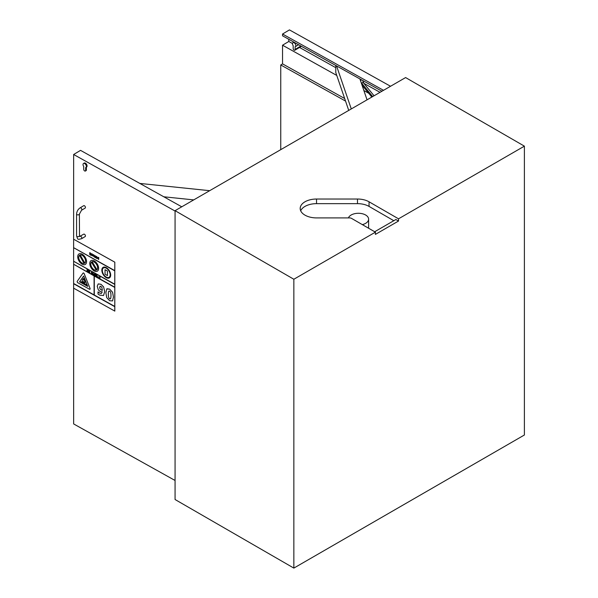 <?xml version="1.0" encoding="UTF-8"?>
<svg xmlns="http://www.w3.org/2000/svg" width="598" height="598" viewBox="0 0 598 598"><rect width="100%" height="100%" fill="white"/><g stroke="black" fill="none" stroke-linecap="round" stroke-linejoin="round"><path stroke-width="0.9" d="M374.677 231.747L395.876 219.511L398.522 221.043L375.402 234.394L375.402 232.166L351.512 218.375A2.728 1.57 0 0 0 349.583 217.911L316.536 217.911A16.348 9.441 180 0 1 300.189 208.47A16.348 9.441 180 0 1 316.536 199.029L357.484 199.029A16.348 9.441 180 0 1 369.048 201.795L398.522 218.816L524.394 146.151L405.608 77.568L175.065 210.668L293.85 279.251L375.402 232.166M300.682 210.78A16.348 9.441 180 0 1 316.536 203.649L357.484 203.649A16.348 9.441 180 0 1 369.048 206.415L393.805 220.707M398.522 218.816L398.522 221.043M362.336 224.624A10.218 5.898 0 0 0 368.615 219.182A10.218 5.898 0 0 0 359.503 213.314A10.218 5.898 0 0 0 348.417 217.911M524.394 146.151L524.394 435L293.85 568.1L175.065 499.517L175.065 210.668M293.85 568.1L293.85 279.251M345.547 101.084L280.746 64.958L282.548 63.881L344.672 98.521M280.746 64.958L280.746 149.649M293.192 45.68L293.192 48.348A1.36 0.8 -120.9 0 0 293.715 49.813A1.36 0.8 -120.9 0 0 294.859 50.232A1.36 0.8 -120.9 0 0 295.128 49.425L295.128 46.756A2.317 1.36 -120.9 0 0 295.345 46.666A2.317 1.36 -120.9 0 0 295.322 43.983A2.317 1.36 -120.9 0 0 292.968 42.69A2.317 1.36 -120.9 0 0 293.192 45.68M301.377 46.3A1.36 0.8 59.1 0 1 301.257 46.412L294.859 50.232M300.846 46.009L295.128 49.425M362.979 86.299L362.979 86.717A1.091 0.628 180 0 1 362.709 87.136M390.539 86.262L289.447 29.9L282.548 34.026L383.52 90.32M368.66 93.221L363.876 90.545M336.771 75.438L282.548 45.209L288.797 41.471L288.797 39.289M380.022 92.331L363.801 83.286M335.77 67.664L299.516 47.451M292.504 43.534L288.797 41.471M282.548 34.026L282.548 35.805L381.95 91.225M282.548 63.881L282.548 45.209M83.503 163.493L84.213 163.067A2.317 1.36 59.1 0 1 86.575 164.36A2.317 1.36 59.1 0 1 86.59 167.044L85.88 167.47A2.317 1.36 -120.9 0 0 85.865 164.779A2.317 1.36 -120.9 0 0 83.503 163.493A2.317 1.36 -120.9 0 0 83.727 166.483L83.727 169.152A1.36 0.8 -120.9 0 0 84.251 170.609A1.36 0.8 -120.9 0 0 85.394 171.035A1.36 0.8 -120.9 0 0 85.663 170.228L85.663 167.56A2.317 1.36 -120.9 0 0 85.88 167.47M86.374 167.178L86.374 169.802A1.36 0.8 59.1 0 1 86.105 170.609L85.394 171.035M85.663 170.228L86.374 169.802M175.065 211.034L73.644 154.493L80.543 150.367L181.762 206.803M80.11 236.315A1.405 0.822 -120.9 0 1 81.537 237.1A1.405 0.822 -120.9 0 1 81.545 238.729L85.148 236.576A1.405 0.822 -120.9 0 0 85.133 234.947A1.405 0.822 -120.9 0 0 83.705 234.169L79.504 236.524L79.392 214.077L81.545 210.249L85.148 208.097A1.405 0.822 -120.9 0 0 85.133 206.467A1.405 0.822 -120.9 0 0 83.705 205.69L80.11 207.842A1.405 0.822 59.1 0 1 81.537 208.62A1.405 0.822 59.1 0 1 81.545 210.249M73.621 283.736L73.644 423.93L175.065 480.478M73.621 288.169L114.809 311.102L114.809 262.156L73.621 239.215L73.644 154.493M193.715 199.896L163.807 196.787M139.842 183.429L209.674 190.687M362.979 81.963A1.174 0.68 180 0 1 363.061 82.21A1.174 0.68 180 0 1 362.425 82.816A1.174 0.68 180 0 1 361.214 82.763M374.064 95.777L363.337 82.726L363.726 82.614L363.726 83.204M361.379 83.257L361.663 84.079M363.726 82.614L362.979 81.702M371.829 97.07L362.022 85.133M361.663 83.182L372.666 96.584M335.77 65.481L335.77 72.515L348.731 110.398M336.562 65.922L351.28 108.933M367.045 99.829L359.899 78.929M99.649 295.135L103.521 295.524L104.717 291.562L103.589 286.876L100.927 284.282L98.214 283.93L97.22 286.255L98.319 289.843L100.135 291.488L102.236 291.891L101.368 293.469L99.672 293.125L98.02 291.861L98.02 294.044L99.649 295.135M102.273 289.791L102.258 290.471L100.143 289.185L99.687 287.489L100.165 286.113L101.757 287.092L102.273 289.791M98.042 291.846L99.694 293.11L101.391 293.454M103.544 295.509L104.732 291.547L103.589 286.876M100.113 286.15L99.709 287.474L100.158 289.17L102.28 290.464M98.236 283.915L100.942 284.274L103.603 286.868M93.602 274.639L94.536 275.521L94.536 273.735L93.602 274.639M94.245 274.699L94.245 274.093L94.245 274.699M94.245 274.101L94.245 274.676M94.746 275.259L94.536 274.863M94.551 273.72L94.551 274.848M93.333 274.176L93.064 272.912L93.333 274.176M93.079 272.905L92.384 273.959L93.318 274.841M93.026 273.413L93.026 274.019L93.026 273.413M93.026 273.421L93.026 273.996M94.873 273.951L95.919 274.512L94.873 273.951L95.553 274.646L95.082 275.828L95.897 274.774M95.388 275.977L95.919 274.759M89.438 270.901L89.438 272.09L88.489 270.371L88.489 272.15L88.781 271.141L89.73 272.845L89.73 271.058L89.752 272.83M88.504 270.356L89.438 272.038M88.803 271.186L88.781 272.314M99.724 277.128L100.023 278.578L100.023 276.792L99.335 277.166L99.724 277.128M99.799 276.642L99.335 276.859L100.023 276.792M100.045 276.784L100.023 278.578M95.747 257.446L94.686 256.37L95.725 256.056L94.611 255.548L94.379 256.198L94.611 257.118L95.725 257.835M94.611 255.548L95.725 256.43M95.725 257.439L95.202 257.409M94.708 256.363L95.217 257.394M94.006 255.152L93.512 254.636L92.683 255.256L94.17 256.961L92.982 255.451L94.2 256.131L94.006 255.152L93.497 254.643L92.683 255.256M93.908 255.712L93.124 254.875L93.908 255.712M93.146 254.86L93.908 255.69M92.996 255.436L94.155 256.579M94.185 256.579L94.17 256.961M94.028 255.144L94.2 256.131M87.36 270.042L88.145 270.849L87.338 270.027L88.19 270.199L87.024 269.549L87.024 271.335L88.22 272L87.338 271.208L87.338 270.722L88.145 271.156M87.024 269.549L88.19 270.505M87.36 270.737L88.22 272M90.066 254.853L90.941 255.279L90.941 253.911L89.678 252.618L90.642 253.731L89.536 253.918L90.066 254.853M90.664 253.784L89.872 253.5L89.536 253.918M90.642 254.621L89.842 254.06L90.642 254.068L90.642 254.621M89.857 254.053L90.664 254.613M90.941 255.279L90.769 253.26L89.678 252.618M91.741 272.18L91.3 272.688L91.987 274.101L91.987 272.314L91.3 272.382L92.01 272.299L91.987 274.101M91.247 254.95L92.346 255.929L91.561 254.143L92.458 254.225L91.255 254.015L92.114 255.63L91.262 254.965M92.346 255.929L92.129 254.83M91.277 254.008L91.935 253.761L91.255 254.015L91.935 253.761L92.458 254.584M91.576 254.128L92.152 254.823M91.27 254.942L92.137 255.623M96.091 275.506L96.951 276.717L96.951 275.267L96.241 274.863L96.091 275.506M96.599 276.702L97.108 276.074M96.45 275.244L96.614 276.403M96.241 274.863L97.123 276.067M95.867 257.028L96.659 258.523L97.444 257.902L96.659 256.407L95.867 257.028L96.674 256.4L97.467 257.895L96.659 258.523M97.138 257.738L96.659 258.239L96.173 257.2L96.659 256.699L97.138 257.738L96.659 258.239L97.16 257.723M96.196 257.185L96.674 258.224M95.889 257.013L96.674 256.4L95.889 257.013M97.945 276.949L98.535 277.278L97.945 276.949M97.945 276.605L98.535 277.278M97.646 258.515L98.737 259.495L97.952 257.701L98.849 257.783L98.311 257.334L97.653 257.581L98.618 259.024L97.646 258.515L98.513 259.196M98.737 259.495L98.528 258.396M97.668 257.574L98.326 257.327L97.653 257.581L98.326 257.327L98.849 258.149M97.975 257.693L98.543 258.381M113.448 297.034L112.588 300.891L113.426 297.042L112.581 292.287L109.658 289.148L112.596 292.273L113.426 297.042M107.049 288.737L109.673 289.14L106.743 288.984L105.876 292.833L106.736 297.625L109.658 300.734L112.566 300.899M108.343 294.216C108.313 291.57 108.746 290.568 109.658 291.204C108.769 290.553 108.328 291.555 108.365 294.209C108.328 296.787 108.769 298.275 109.673 298.671C108.746 298.29 108.313 296.802 108.343 294.216L108.343 294.216M108.926 291.129L109.658 291.204C110.563 291.577 110.996 293.065 110.959 295.666C110.929 298.432 110.495 299.434 109.658 298.679L110.376 298.746L109.658 298.679M73.621 261.49L73.621 264.249L114.786 287.197L114.786 284.416L73.606 261.259L114.771 284.431M114.786 262.171L73.621 239.215L73.621 247.669L114.786 270.625L114.809 262.156M94.305 295.023L114.786 306.445L114.771 287.212L73.606 264.256L94.088 275.902L94.088 294.926L73.606 283.729L114.771 306.677L94.282 295.038L94.282 276.014L94.305 295.023M81.036 281.658L86.284 284.581L86.262 285.164L86.262 284.588L81.022 281.665L81.022 282.241L86.262 285.164M105.046 269.698L105.046 274.25L107.438 275.588L107.438 271.029L105.046 269.698L107.438 271.029M107.453 271.021L107.438 275.588M79.564 281.8L83.638 276.044L79.564 281.8L87.719 286.345M83.638 276.044L87.727 286.375L79.541 281.815M83.167 273.002A0.927 0.546 59.1 0 1 83.182 272.994A0.927 0.546 59.1 0 1 84.228 273.735L90.036 288.386A0.927 0.546 59.1 0 1 89.932 289.238A0.927 0.546 59.1 0 1 89.924 289.238A0.927 0.546 -120.9 0 0 90.014 288.393L84.213 273.749A0.927 0.546 -120.9 0 0 83.159 273.009A0.927 0.546 -120.9 0 0 83.055 273.107L77.254 281.277A0.927 0.546 -120.9 0 0 77.83 282.734L89.438 289.208A0.927 0.546 -120.9 0 0 89.917 289.245L89.917 289.245M92.085 261.67A4.769 2.803 59.1 0 1 96.57 264.451A4.769 2.803 59.1 0 1 96.966 269.75L92.085 261.67L96.988 269.735M96.285 270.169A4.769 2.803 59.1 0 1 91.8 267.388A4.769 2.803 59.1 0 1 91.404 262.088L96.285 270.169M91.412 262.096A4.769 2.803 -120.9 0 0 91.823 267.381A4.769 2.803 -120.9 0 0 96.285 270.161M98.595 268.382A6.13 3.603 -120.9 0 0 95.859 262.216A6.13 3.603 -120.9 0 0 91.038 260.661A6.13 3.603 -120.9 0 0 91.098 267.769A6.13 3.603 -120.9 0 0 97.332 271.186A6.13 3.603 -120.9 0 0 98.595 268.382M91.06 260.646L91.038 260.661A6.13 3.603 59.1 0 1 91.06 260.646A6.13 3.603 59.1 0 1 95.874 262.208A6.13 3.603 59.1 0 1 98.618 268.367A6.13 3.603 59.1 0 1 97.354 271.171A6.13 3.603 59.1 0 1 97.339 271.178L97.354 271.171M73.621 247.916L73.621 261.244L114.771 284.207L114.771 270.632L73.606 247.684L114.771 270.857M73.621 264.495L73.621 283.497L94.088 294.904M94.282 276.014L114.771 287.429M80.132 254.92A4.769 2.803 59.1 0 1 84.61 257.88A4.769 2.803 59.1 0 1 84.834 263.105L80.132 254.92M80.154 254.912L84.856 263.09M79.429 255.294L84.131 263.479A4.769 2.803 59.1 0 1 79.661 260.519A4.769 2.803 59.1 0 1 79.429 255.294A4.769 2.803 -120.9 0 0 79.676 260.504A4.769 2.803 -120.9 0 0 84.124 263.471M78.988 253.933L79.003 253.926A6.13 3.603 59.1 0 1 79.003 253.926A6.13 3.603 59.1 0 1 83.817 255.488A6.13 3.603 59.1 0 1 86.561 261.647A6.13 3.603 -120.9 0 0 83.802 255.496A6.13 3.603 -120.9 0 0 78.988 253.933A6.13 3.603 -120.9 0 0 79.041 261.049A6.13 3.603 -120.9 0 0 85.275 264.458A6.13 3.603 -120.9 0 0 86.546 261.655A6.13 3.603 59.1 0 1 85.297 264.451A6.13 3.603 59.1 0 1 85.29 264.458L85.275 264.458M110.159 274.826A5.449 3.199 59.1 0 1 109.038 277.323A5.449 3.199 59.1 0 1 103.491 274.28A5.449 3.199 59.1 0 1 103.447 267.964A5.449 3.199 59.1 0 1 107.73 269.347A5.449 3.199 59.1 0 1 110.159 274.826M103.454 267.956A5.449 3.199 -120.9 0 0 103.514 274.273A5.449 3.199 -120.9 0 0 109.045 277.315M110.652 275.102A6.13 3.603 -120.9 0 0 107.909 268.936A6.13 3.603 -120.9 0 0 103.095 267.381A6.13 3.603 -120.9 0 0 103.155 274.489A6.13 3.603 -120.9 0 0 109.389 277.906A6.13 3.603 -120.9 0 0 110.652 275.102M103.095 267.381L103.118 267.366A6.13 3.603 59.1 0 1 103.118 267.366A6.13 3.603 59.1 0 1 107.932 268.928A6.13 3.603 59.1 0 1 110.675 275.087A6.13 3.603 59.1 0 1 109.404 277.891A6.13 3.603 59.1 0 1 109.397 277.898L109.389 277.906M83.077 281.479L83.055 282.42L83.055 281.471L83.967 281.979L83.967 282.809L85.133 282.622L83.967 278.489L83.638 280.148L83.204 278.601L82.375 279.714L82.247 281.015L83.055 282.42M83.645 280.103L83.204 278.601M83.989 278.474L84.325 279.767M84.348 279.759L85.133 282.622M114.786 311.117L114.786 306.669M357.484 199.029L357.484 203.649M369.048 201.795L369.048 206.415M316.536 199.029L316.536 203.649M81.545 238.729C77.381 239.544 78.046 240.06 76.581 235.881A1.405 0.807 0 0 0 77.987 236.696A1.405 0.807 0 0 0 79.392 235.881M76.581 235.881L76.581 214.077A1.405 0.807 0 0 0 77.987 214.891A1.405 0.807 0 0 0 79.392 214.077M368.615 228.249L368.615 219.182M295.345 46.666L298.566 44.738M292.968 42.69L293.902 42.137M362.979 82.464L362.979 80.648M360.796 81.56L360.796 79.429M76.581 214.077C76.768 211.43 77.942 209.352 80.11 207.842"/></g></svg>
